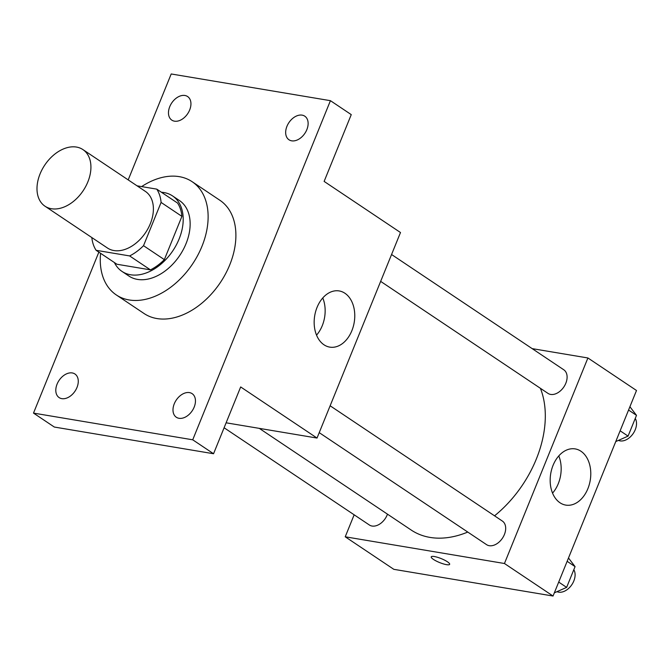 <?xml version="1.0" encoding="UTF-8"?>
<svg xmlns="http://www.w3.org/2000/svg" width="670" height="670" viewBox="0 0 670 670"><rect width="100%" height="100%" fill="white"/><g stroke="black" fill="none" stroke-linecap="round" stroke-linejoin="round"><path stroke-width="1" d="M51.439 208.73A34.069 23.081 123.8 0 1 45.007 206.218A34.069 23.081 123.8 0 1 44.773 165.063A34.069 23.081 123.8 0 1 82.913 149.586A34.069 23.081 123.8 0 1 85.735 186.419A34.069 23.081 123.8 0 1 51.439 208.73M82.913 149.586L145.382 191.402A34.069 23.081 123.8 0 1 148.204 228.236A34.069 23.081 123.8 0 1 113.917 250.547A34.069 23.081 123.8 0 1 107.485 248.034L45.007 206.218M156.755 189.133L177.575 203.069A43.977 29.79 123.8 0 1 181.913 216.368L164.351 259.625L143.522 245.689L161.093 202.432A43.977 29.79 123.8 0 0 156.755 189.133L137.048 185.825M164.351 259.625A43.977 29.79 123.8 0 1 150.448 269.868L116.94 264.248L96.112 250.304A43.977 29.79 123.8 0 1 91.832 237.557M96.112 250.304L129.628 255.932A43.977 29.79 123.8 0 0 143.522 245.689M150.448 269.868L129.628 255.932M114.386 262.54A45.426 30.778 -56.2 0 0 121.99 271.409A45.426 30.778 -56.2 0 0 172.835 250.781A45.426 30.778 -56.2 0 0 172.525 195.908A45.426 30.778 -56.2 0 0 161.428 192.257M172.525 195.908L179.468 200.556A45.426 30.778 123.8 0 1 183.228 249.659A45.426 30.778 123.8 0 1 137.509 279.407A45.426 30.778 123.8 0 1 128.933 276.057L121.99 271.409M181.913 216.368L161.093 202.432M141.63 186.595A68.139 46.171 123.8 0 1 192.106 181.679A68.139 46.171 123.8 0 1 197.742 255.337A68.139 46.171 123.8 0 1 129.159 299.959A68.139 46.171 123.8 0 1 116.295 294.934A68.139 46.171 123.8 0 1 100.592 253.302M192.106 181.679L219.869 200.263A68.139 46.171 123.8 0 1 225.514 273.921A68.139 46.171 123.8 0 1 156.931 318.552A68.139 46.171 123.8 0 1 144.067 313.518L116.295 294.934M306.843 129.653A14.196 9.615 123.8 0 1 288.996 139.779A14.196 9.615 123.8 0 1 288.904 122.635A14.196 9.615 123.8 0 1 304.791 116.186A14.196 9.615 123.8 0 1 306.843 129.653M194.174 407.117A14.196 9.615 123.8 0 1 176.327 417.251A14.196 9.615 123.8 0 1 176.235 400.099A14.196 9.615 123.8 0 1 192.123 393.65A14.196 9.615 123.8 0 1 194.174 407.117M76.991 387.461A14.196 9.615 123.8 0 1 59.136 397.595A14.196 9.615 123.8 0 1 59.044 380.443A14.196 9.615 123.8 0 1 74.931 373.994A14.196 9.615 123.8 0 1 76.991 387.461M189.66 109.997A14.196 9.615 123.8 0 1 171.805 120.123A14.196 9.615 123.8 0 1 171.713 102.979A14.196 9.615 123.8 0 1 187.6 96.53A14.196 9.615 123.8 0 1 189.66 109.997M98.859 252.146L33.5 413.097L192.726 439.805L330.427 100.676L171.202 73.968L128.196 179.895M226.117 422.803L317.027 438.054L240.672 386.95L213.554 453.741L54.329 427.041L33.5 413.097M213.554 453.741L192.726 439.805M317.027 438.054L400.493 232.523L324.129 181.411L351.256 114.62L330.427 100.676M323.995 344.799A28.483 20.033 -80.5 0 1 315.662 311.458A28.483 20.033 -80.5 0 1 339.179 290.939A28.483 20.033 -80.5 0 1 354.221 322.345A28.483 20.033 -80.5 0 1 329.749 347.119A28.483 20.033 -80.5 0 1 323.995 344.799M322.772 297.949A28.483 20.033 -80.5 0 1 316.533 335.142M467.76 532.064A99.487 67.402 123.8 0 1 430.014 537.407A99.487 67.402 123.8 0 1 411.229 530.062L259.307 428.373M540.397 388.298A99.487 67.402 123.8 0 1 494.544 515.825M319.23 432.644L486.554 544.643A14.196 9.615 -56.2 0 0 502.441 538.203A14.196 9.615 -56.2 0 0 502.349 521.051L330.134 405.786M387.478 514.166A14.196 9.615 123.8 0 1 372.043 526.042A14.196 9.615 123.8 0 1 369.363 524.987L224.098 427.762M391.556 254.508L563.771 369.781A14.196 9.615 123.8 0 1 564.944 385.124A14.196 9.615 123.8 0 1 550.656 394.421A14.196 9.615 123.8 0 1 547.976 393.374L380.652 281.375M354.154 514.811L345.226 536.796L504.451 563.504L587.908 357.973L532.164 348.626M587.908 357.973L636.5 390.493L553.043 596.032L393.818 569.324L345.226 536.796M553.043 596.032L504.451 563.504M560.011 502.776A28.483 20.033 -80.5 0 1 551.67 469.427A28.483 20.033 -80.5 0 1 575.187 448.908A28.483 20.033 -80.5 0 1 590.236 480.315A28.483 20.033 -80.5 0 1 565.765 505.096A28.483 20.033 -80.5 0 1 560.011 502.776M449.654 564.333A9.941 2.136 22.1 0 1 446.522 564.651A9.941 2.136 22.1 0 1 436.254 561.033A9.941 2.136 22.1 0 1 431.237 556.854A9.941 2.136 22.1 0 1 441.245 558.621A9.941 2.136 22.1 0 1 449.654 564.333A9.941 2.136 22.1 0 1 446.513 564.659A9.941 2.136 22.1 0 1 436.262 561.033A9.941 2.136 22.1 0 1 431.237 556.854M558.788 455.918A28.483 20.033 -80.5 0 1 552.549 493.12M554.333 592.841L566.636 587.389L575.069 566.619L568.487 557.993M548.16 595.211L548.764 595.312M566.636 587.389L558.705 582.079M575.069 566.619L567.138 561.309M573.822 569.701A14.196 9.615 123.8 0 1 571.812 584.734A14.196 9.615 123.8 0 1 558.646 592.154A14.196 9.615 123.8 0 1 556.988 591.669M615.764 441.572L628.066 436.111L636.5 415.35L629.909 406.724M628.066 436.111L620.135 430.802M636.5 415.35L628.569 410.04M635.244 418.432A14.196 9.615 123.8 0 1 633.234 433.465A14.196 9.615 123.8 0 1 620.077 440.885A14.196 9.615 123.8 0 1 618.41 440.391M430.969 575.555L431.572 575.656"/></g></svg>
